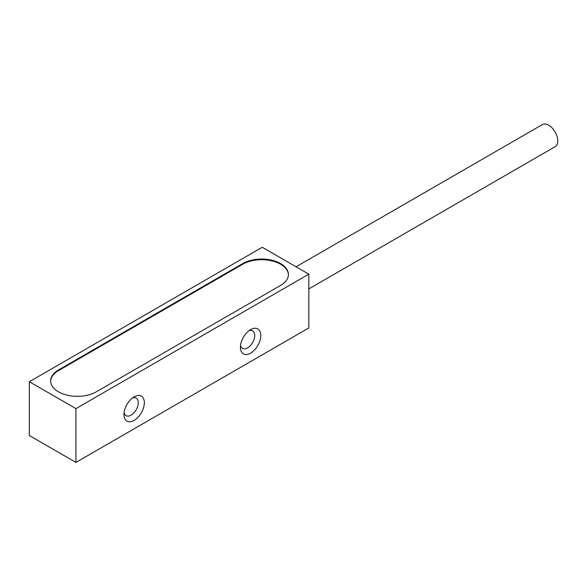 <?xml version="1.0" encoding="UTF-8"?>
<svg xmlns="http://www.w3.org/2000/svg" width="587" height="587" viewBox="0 0 587 587"><rect width="100%" height="100%" fill="white"/><g stroke="black" fill="none" stroke-linecap="round" stroke-linejoin="round"><path stroke-width="0.88" d="M50.629 381.227A26.76 15.453 180 0 1 58.465 370.632L242.739 264.245A26.76 15.453 180 0 1 271.634 260.826A26.76 15.453 180 0 1 288.422 274.833M296.061 266.792L542.359 124.591A12.76 7.367 60 0 1 554.407 130.813A12.76 7.367 60 0 1 556.322 145.671A12.76 7.367 60 0 1 555.119 146.699L308.828 288.899M96.305 391.815A26.76 15.453 180 0 1 67.145 395.161A26.76 15.453 180 0 1 50.621 380.89A26.76 15.453 180 0 1 58.465 369.964L242.739 263.57A26.76 15.453 180 0 1 271.906 260.217A26.76 15.453 180 0 1 288.422 274.496A26.76 15.453 180 0 1 280.586 285.421L96.305 391.815M132.508 397.964A10.126 5.848 -60 0 1 136.191 398.103A10.126 5.848 -60 0 1 138.283 402.741A10.126 5.848 -60 0 1 133.865 412.925A10.126 5.848 -60 0 1 126.066 415.64A10.126 5.848 -60 0 1 124.099 412.522M144.343 402.741A14.404 8.321 120 0 0 134.152 396.856A14.404 8.321 120 0 0 123.967 414.503A14.404 8.321 120 0 0 134.152 420.38A14.404 8.321 120 0 0 144.343 402.741M308.828 274.158L75.928 408.618L29.35 381.726L262.25 247.266L308.828 274.158L308.828 327.942L75.928 462.409L75.928 408.618M260.789 335.507A14.404 8.321 120 0 0 250.605 329.63A14.404 8.321 120 0 0 240.413 347.269A14.404 8.321 120 0 0 250.605 353.154A14.404 8.321 120 0 0 260.789 335.507M248.954 330.738A10.126 5.848 -60 0 1 252.637 330.877A10.126 5.848 -60 0 1 254.736 335.507A10.126 5.848 -60 0 1 250.311 345.699A10.126 5.848 -60 0 1 242.512 348.407A10.126 5.848 -60 0 1 240.553 345.288M75.928 462.409L29.35 435.517L29.35 381.726M58.465 369.964L58.465 370.632M242.739 263.57L242.739 264.245"/></g></svg>
